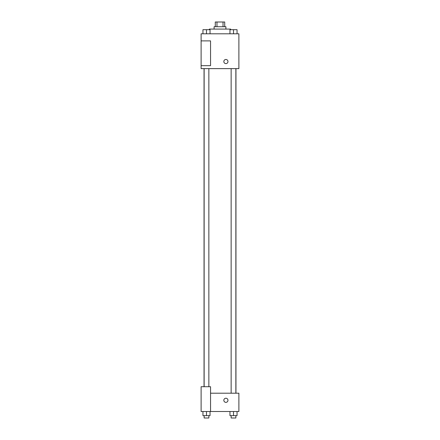 <?xml version="1.0" encoding="UTF-8"?>
<svg xmlns="http://www.w3.org/2000/svg" width="440" height="440" viewBox="0 0 440 440"><rect width="100%" height="100%" fill="white"/><g stroke="black" fill="none" stroke-linecap="round" stroke-linejoin="round"><path stroke-width="0.66" d="M216.97 26.719L216.97 22L215.281 22L215.281 26.719M216.97 22L224.719 22L224.719 26.719M223.031 26.719L223.031 22M214.099 29.084L214.099 26.719L225.902 26.719L225.902 29.084M230.621 29.673L230.621 29.084L209.38 29.084L209.38 29.673M201.113 33.803L238.887 33.803L238.887 68.624L201.113 68.624L201.113 65.67L210.556 65.67L210.556 40.887L201.113 40.887L201.113 33.803M223.834 61.54A2.068 2.068 0 0 1 226.936 59.752A2.068 2.068 0 0 1 226.936 63.333A2.068 2.068 0 0 1 223.834 61.54M201.113 40.887L201.113 65.67M210.556 393.212L238.887 393.212L238.887 411.51L201.113 411.51L201.113 386.722L210.556 386.722L210.556 411.51M223.834 400.296A2.068 2.068 0 0 1 226.936 398.508A2.068 2.068 0 0 1 226.936 402.083A2.068 2.068 0 0 1 223.834 400.296M229.961 411.51L229.961 415.641L237.045 415.641L237.045 411.51L237.045 415.641M233.503 415.641L233.503 411.51M235.862 415.641L235.862 418L231.143 418L231.143 415.641M202.956 411.51L202.956 415.641L210.04 415.641L210.04 411.51L210.04 415.641M206.498 415.641L206.498 411.51M208.857 415.641L208.857 418L204.138 418L204.138 415.641M229.961 33.803L229.961 29.673L237.045 29.673L237.045 33.803L237.045 29.673M233.503 33.803L233.503 29.673M235.862 29.673L231.143 29.673M202.956 33.803L202.956 29.673L210.04 29.673L210.04 33.803L210.04 29.673M206.498 33.803L206.498 29.673M208.857 29.673L204.138 29.673M235.956 393.212L235.956 68.624M204.045 386.722L204.045 68.624M231.143 68.624L231.143 393.212M235.862 68.624L235.862 393.212M208.857 386.722L208.857 68.624M204.138 386.722L204.138 68.624"/></g></svg>
